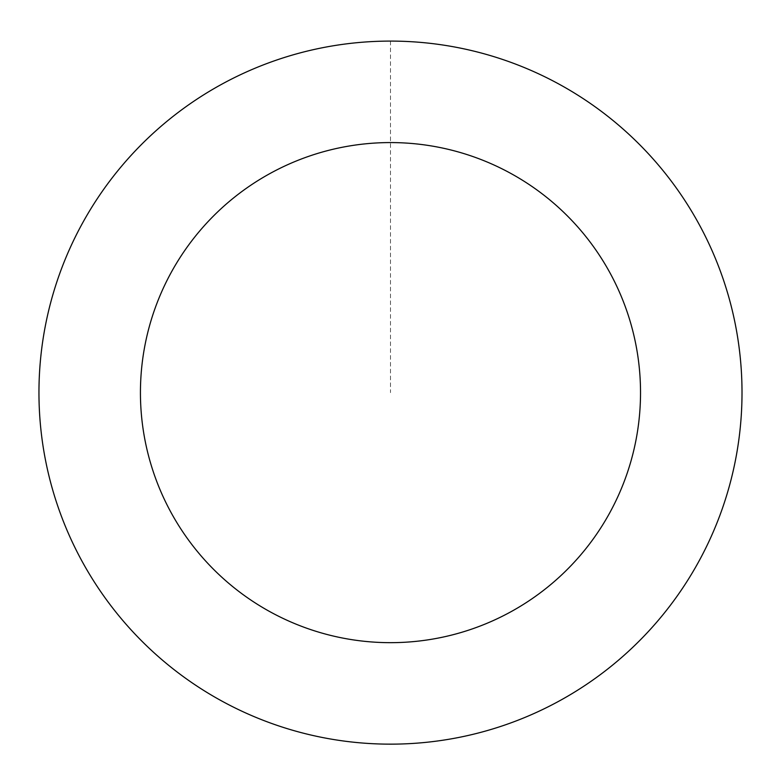 <?xml version="1.0" encoding="UTF-8"?>
<svg xmlns="http://www.w3.org/2000/svg" width="781" height="781" viewBox="0 0 781 781"><rect width="100%" height="100%" fill="white"/><g stroke="black" fill="none" stroke-linecap="round" stroke-linejoin="round"><path stroke-width="0.59" stroke-dasharray="3.9 2.93" d="M125.546 161.638A351.499 351.499 0 0 1 723.001 278.671A351.499 351.499 0 0 1 322.914 737.567A351.499 351.499 0 0 1 125.546 161.638A351.499 351.499 0 0 1 723.001 278.671A351.499 351.499 0 0 1 322.914 737.567A351.499 351.499 0 0 1 125.546 161.638M125.516 161.608A351.528 351.528 0 0 0 159.47 657.592A351.528 351.528 0 0 0 655.444 623.638A351.528 351.528 0 0 0 621.491 127.654A351.528 351.528 0 0 0 125.516 161.608M125.575 161.667A351.45 351.45 0 0 0 159.519 657.534A351.45 351.45 0 0 0 655.386 623.589A351.45 351.45 0 0 0 621.442 127.713A351.45 351.45 0 0 0 125.575 161.667M655.444 623.638A351.528 351.528 0 0 0 458.066 47.651A351.528 351.528 0 0 0 57.94 506.586A351.528 351.528 0 0 0 655.444 623.638M390.48 41.129L390.48 392.628"/><path stroke-width="1.17" d="M655.444 623.638A351.528 351.528 0 0 0 458.066 47.651A351.528 351.528 0 0 0 57.94 506.586A351.528 351.528 0 0 0 655.444 623.638M578.955 556.951A250.057 250.057 0 0 0 438.551 147.238A250.057 250.057 0 0 0 153.935 473.686A250.057 250.057 0 0 0 578.955 556.951"/></g></svg>
